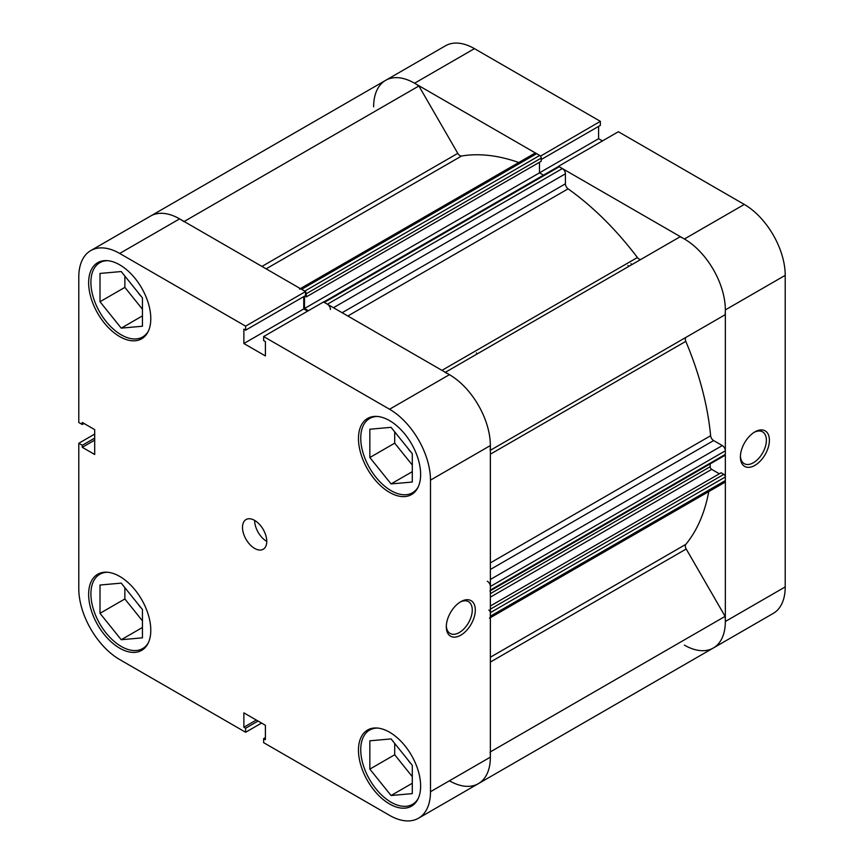 <?xml version="1.0" encoding="UTF-8"?>
<svg xmlns="http://www.w3.org/2000/svg" width="864" height="864" viewBox="0 0 864 864"><rect width="100%" height="100%" fill="white"/><g stroke="black" fill="none" stroke-linecap="round" stroke-linejoin="round"><path stroke-width="1.3" d="M148.435 642.578A42.876 24.754 60 0 1 142.668 648.562A42.876 24.754 60 0 1 121.23 646.434A42.876 24.754 60 0 1 93.215 608.645A42.876 24.754 60 0 1 99.792 574.29A42.876 24.754 60 0 1 107.849 572.281M148.435 330.988A42.876 24.754 60 0 1 142.668 336.971A42.876 24.754 60 0 1 121.23 334.843A42.876 24.754 60 0 1 93.215 297.065A42.876 24.754 60 0 1 99.792 262.699A42.876 24.754 60 0 1 107.849 260.701M418.273 486.788A42.876 24.754 60 0 1 412.506 492.761A42.876 24.754 60 0 1 391.068 490.644A42.876 24.754 60 0 1 363.053 452.855A42.876 24.754 60 0 1 369.63 418.5A42.876 24.754 60 0 1 377.698 416.491M418.273 798.368A42.876 24.754 60 0 1 412.506 804.352A42.876 24.754 60 0 1 391.068 802.224A42.876 24.754 60 0 1 363.053 764.446A42.876 24.754 60 0 1 369.63 730.08A42.876 24.754 60 0 1 377.698 728.071M254.632 520.398A17.15 9.904 -120 0 0 246.056 519.545A17.15 9.904 -120 0 0 243.432 533.293A17.15 9.904 -120 0 0 254.632 548.402A17.15 9.904 -120 0 0 263.207 549.256A17.15 9.904 -120 0 0 265.842 535.507A17.15 9.904 -120 0 0 254.632 520.398A17.15 9.904 -120 0 0 266.76 541.404M460.804 601.679L460.804 601.679A20.509 11.837 -60 0 1 475.308 610.049A20.509 11.837 -60 0 1 460.804 635.17A20.509 11.837 -60 0 1 446.299 626.8A20.509 11.837 -60 0 1 460.804 601.679L460.804 601.679M446.321 625.882A18.36 10.606 120 0 0 450.101 633.452A18.36 10.606 120 0 0 459.292 632.545A18.36 10.606 120 0 0 471.28 616.356A18.36 10.606 120 0 0 468.472 601.646A18.36 10.606 120 0 0 460.026 602.154M119.707 264.827A43.945 25.369 -120 0 0 97.74 262.656A43.945 25.369 -120 0 0 91.001 297.864A43.945 25.369 -120 0 0 119.707 336.593A43.945 25.369 -120 0 0 141.685 338.774A43.945 25.369 -120 0 0 148.424 303.556A43.945 25.369 -120 0 0 119.707 264.827M119.707 576.418A43.945 25.369 -120 0 0 97.74 574.236A43.945 25.369 -120 0 0 91.001 609.455A43.945 25.369 -120 0 0 119.707 648.184A43.945 25.369 -120 0 0 141.685 650.365A43.945 25.369 -120 0 0 148.424 615.146A43.945 25.369 -120 0 0 119.707 576.418M389.556 732.208A43.945 25.369 -120 0 0 367.578 730.026A43.945 25.369 -120 0 0 360.839 765.245A43.945 25.369 -120 0 0 389.556 803.974A43.945 25.369 -120 0 0 411.523 806.155A43.945 25.369 -120 0 0 418.262 770.936A43.945 25.369 -120 0 0 389.556 732.208M389.556 420.617A43.945 25.369 -120 0 0 367.578 418.446A43.945 25.369 -120 0 0 360.839 453.665A43.945 25.369 -120 0 0 389.556 492.394A43.945 25.369 -120 0 0 411.523 494.564A43.945 25.369 -120 0 0 418.262 459.346A43.945 25.369 -120 0 0 389.556 420.617M411.242 452.434A18.22 10.519 60 0 1 407.873 448.243M411.242 764.014A18.22 10.519 60 0 1 407.873 759.823M141.404 608.224A18.22 10.519 60 0 1 138.035 604.033M141.404 296.644A18.22 10.519 60 0 1 138.035 292.453M373.637 106.844A57.888 33.415 -120 0 1 385.625 80.352L445.5 45.781A57.888 33.415 60 0 1 474.444 48.643L414.569 83.214A57.888 33.415 -120 0 0 385.625 80.352L150.649 216.011A57.888 33.415 60 0 1 179.593 218.873L305.51 291.578L245.624 326.149L119.707 253.454A57.888 33.415 -120 0 0 90.774 250.582A57.888 33.415 -120 0 0 78.786 277.085L78.786 422.474L82.264 424.494L82.264 422.464L94.694 429.635L94.694 454.496L82.264 447.314L82.264 445.284L78.786 443.275L78.786 588.665A57.888 33.415 -120 0 0 119.707 659.567L245.624 732.262L245.624 728.233L243.864 727.218L243.864 712.865L265.399 725.296L265.399 739.649L263.639 738.634L263.639 742.662L389.556 815.357A57.888 33.415 -120 0 0 418.5 818.219A57.888 33.415 -120 0 0 430.488 791.726L490.363 757.156L490.363 445.565L430.488 480.136L430.488 791.726M94.694 434.084L78.786 443.275M305.51 291.578L305.51 295.596L245.624 330.178L243.864 329.162L243.864 343.516L265.399 355.936L265.399 341.582L263.639 340.567L263.639 336.55L323.514 301.968L449.431 374.674A57.888 33.415 60 0 1 490.363 445.565M303.75 296.611L303.75 308.945L307.595 311.159M490.363 757.156A57.888 33.415 60 0 1 478.375 783.648A57.888 33.415 60 0 1 449.431 780.786M245.624 326.149L245.624 330.178M430.488 480.136A57.888 33.415 -120 0 0 389.556 409.244L263.639 336.55M261.544 723.071L245.624 732.262M394.708 431.86L394.708 443.167L412.29 465.048M394.708 743.44L394.708 754.758L412.29 776.639M124.87 587.65L124.87 598.968L142.452 620.838M124.87 276.07L124.87 287.377L142.452 309.258M94.694 440.143L82.264 447.314M94.694 438.113L82.264 445.284M84.024 423.479L82.264 424.494M265.399 737.618L263.639 738.634M256.306 720.047L243.864 727.218M258.055 721.062L245.624 728.233M303.75 308.945L243.864 343.516M369.846 740.815L391.068 738.914L412.29 765.32L412.29 793.616L391.068 795.517L369.846 769.111L369.846 740.815M369.846 769.111L394.708 754.758M391.068 795.517L412.29 783.259M369.846 457.52L369.846 429.224L391.068 427.334L412.29 453.73L412.29 482.036L391.068 483.926L369.846 457.52L394.708 443.167M391.068 483.926L412.29 471.679M100.008 301.73L100.008 273.434L121.23 271.544L142.452 297.94L142.452 326.236L121.23 328.136L100.008 301.73L124.87 287.377M121.23 328.136L142.452 315.878M100.008 613.321L100.008 585.025L121.23 583.124L142.452 609.53L142.452 637.826L121.23 639.727L100.008 613.321L124.87 598.968M121.23 639.727L142.452 627.469M754.898 465.372A20.509 11.837 -60 0 1 740.394 457.002A20.509 11.837 -60 0 1 754.898 431.881L754.898 431.881A20.509 11.837 -60 0 1 769.403 440.262A20.509 11.837 -60 0 1 754.898 465.372M740.416 456.095A18.36 10.606 120 0 0 744.206 463.655A18.36 10.606 120 0 0 753.386 462.748A18.36 10.606 120 0 0 765.385 446.569A18.36 10.606 120 0 0 762.566 431.849A18.36 10.606 120 0 0 754.121 432.356M631.778 264.665A214.391 123.779 -120 0 0 631.012 263.66A214.391 123.779 60 0 1 631.778 264.665M628.744 266.414A214.391 123.779 -120 0 0 627.988 265.41M744.293 204.433L618.376 131.738L558.49 166.309L684.407 239.004L744.293 204.433A57.888 33.415 60 0 1 785.214 275.335L725.339 309.906L725.339 621.486L785.214 586.915L785.214 275.335M541.22 159.516L600.361 125.366L600.361 121.338L474.444 48.643M602.456 140.929L598.601 138.704L598.601 126.382M785.214 586.915A57.888 33.415 60 0 1 773.226 613.418L713.351 647.989A57.888 33.415 -120 0 0 725.339 621.486M684.407 645.127A57.888 33.415 -120 0 0 713.351 647.989L418.5 818.219M725.339 309.906A57.888 33.415 -120 0 0 684.407 239.004M540.486 156.157L600.361 121.338M414.569 83.214L540.486 155.909M539.482 162.248L539.482 172.843L598.601 138.704M476.388 352.933A214.391 123.779 60 0 1 477.155 353.938M323.665 302.054L558.198 166.655A2.149 1.242 60 0 1 559.267 166.763L562.378 168.556A4.288 2.473 60 0 1 565.402 173.804L565.402 183.816A4.288 2.473 -120 0 0 568.091 188.838A229.392 132.44 60 0 1 637.405 257.515A4.288 2.473 -120 0 0 639.047 259.027A4.288 2.473 -120 0 0 641.153 259.254M385.625 80.352A57.888 33.415 60 0 1 418.889 85.979L457.79 153.349A4.288 2.473 -120 0 0 459.929 155.617A4.288 2.473 -120 0 0 461.57 156.006A229.392 132.44 60 0 1 518.767 162.518M708.761 491.594A229.392 132.44 60 0 1 685.8 544.385A4.288 2.473 -120 0 0 686.21 548.996L725.112 616.367A57.888 33.415 60 0 1 713.351 647.989M445.338 372.308L680.087 236.779A57.888 33.415 60 0 1 725.112 314.755L686.21 337.219A4.288 2.473 -120 0 0 685.8 341.356A229.392 132.44 60 0 1 710.629 435.726A4.288 2.473 -120 0 0 713.632 440.564L490.363 569.462M300.37 288.608L534.46 153.457A4.288 2.473 60 0 1 536.598 153.673L301.622 289.332A4.288 2.473 -120 0 0 299.484 289.127M301.622 289.332L304.733 291.125L539.708 155.466L536.598 153.673M539.708 155.466A2.149 1.242 60 0 1 541.22 158.09L541.22 161.244L306.256 296.903L304.754 296.039M304.506 296.179L304.506 308.502L539.482 172.843L543.478 175.144M490.363 579.474L722.304 445.565L713.632 440.564M722.304 445.565A4.288 2.473 60 0 1 725.339 450.814L490.363 586.483A4.288 2.473 -120 0 0 487.328 581.224M489.92 591.052A2.149 1.242 -120 0 0 490.363 590.069L725.339 454.41L725.339 450.814M725.339 454.41A2.149 1.242 60 0 1 724.896 455.382L490.363 590.792M710.176 463.882L710.176 466.744A2.149 1.242 -120 0 0 711.698 469.368L719.356 473.796M490.363 605.999L721.094 472.781L723.827 474.358A2.149 1.242 60 0 1 725.339 476.982L725.339 480.578A4.288 2.473 60 0 1 724.453 482.533L490.363 617.684M490.136 752.036A57.888 33.415 60 0 1 478.375 783.648M489.478 618.203A4.288 2.473 -120 0 0 490.363 616.237L725.339 480.578M725.339 476.982L490.363 612.652L490.363 616.237M490.363 612.652A2.149 1.242 -120 0 0 488.851 610.027M490.363 590.069L490.363 586.483M445.111 372.438A57.888 33.415 60 0 1 490.136 450.425M330.426 309.463A4.288 2.473 -120 0 0 327.402 304.214L562.378 168.556M559.267 166.763L324.292 302.422L327.402 304.214M324.292 302.422A2.149 1.242 -120 0 0 323.222 302.314M304.506 308.502L308.362 310.727M541.22 158.09L306.256 293.749L306.256 296.903M306.256 293.749A2.149 1.242 -120 0 0 305.51 291.816M90.774 250.582L150.649 216.011A57.888 33.415 60 0 1 183.913 221.638M725.112 616.367L490.363 751.896M418.889 85.979L184.14 221.508M179.593 218.873L119.707 253.454M389.556 409.244L449.431 374.674M461.57 156.006L266.134 268.844M568.091 188.838L347.825 316.008M441.958 370.354L637.405 257.515M490.363 657.223L685.8 544.385M685.8 341.356L490.363 454.194M490.363 562.885L710.629 435.726M490.363 450.284L686.21 337.219M686.21 548.996L490.363 662.062M261.943 266.425L457.79 153.349M711.698 469.368L490.363 597.154M490.363 609.152L723.827 474.358M490.363 593.654L710.176 466.744M342.133 312.725L565.402 183.816M565.402 173.804L333.461 307.714M142.668 648.562L145.973 646.65M142.668 336.971L145.973 335.059M412.506 492.761L415.811 490.849M412.506 804.352L415.811 802.44M369.63 730.08L372.935 728.168M369.63 418.5L372.935 416.588M99.792 262.699L103.097 260.798M99.792 574.29L103.097 572.378"/></g></svg>
